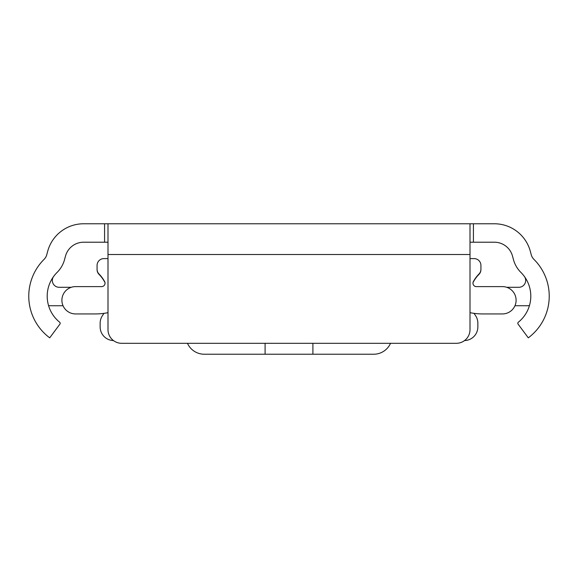 <?xml version="1.0" encoding="UTF-8"?>
<svg xmlns="http://www.w3.org/2000/svg" width="578" height="578" viewBox="0 0 578 578"><rect width="100%" height="100%" fill="white"/><g stroke="black" fill="none" stroke-linecap="round" stroke-linejoin="round"><path stroke-width="0.87" d="M107.999 242.211L83.622 242.211A18.785 18.785 0 0 0 65.48 256.133L64.577 259.508A28.69 28.69 0 0 1 57.085 272.433A33.466 33.466 0 0 0 59.678 322.235A1.366 1.366 0 0 1 59.917 324.106L49.715 337.834A51.912 51.912 0 0 1 44.087 259.349A10.245 10.245 0 0 0 46.76 254.732L47.663 251.365A37.223 37.223 0 0 1 83.622 223.773L494.378 223.773A37.223 37.223 0 0 1 530.337 251.365L531.24 254.732A10.245 10.245 0 0 0 533.913 259.349A51.912 51.912 0 0 1 528.285 337.834L518.083 324.106A1.366 1.366 0 0 1 518.322 322.235A33.466 33.466 0 0 0 520.915 272.433A28.69 28.69 0 0 1 513.423 259.508L512.52 256.133A18.785 18.785 0 0 0 494.378 242.211L470.001 242.211M372.514 223.773L377.795 223.773M200.205 223.773L205.486 223.773M323.153 223.773L254.847 223.773M470.001 254.508L470.001 329.641A13.662 13.662 0 0 1 456.338 343.303L121.662 343.303A13.662 13.662 0 0 1 107.999 329.641L107.999 254.508L470.001 254.508L470.001 223.773M107.999 223.773L107.999 254.508M63.031 305.733L51.218 305.733A20.49 20.49 0 0 1 48.552 305.56M53.646 276.436A6.828 6.828 0 0 0 59.166 287.295L71.289 287.295M506.711 287.295L518.834 287.295A6.828 6.828 0 0 0 524.354 276.436M529.448 305.56A20.49 20.49 0 0 1 526.782 305.733L514.969 305.733M107.999 258.604L103.903 258.604A6.828 6.828 0 0 0 97.068 265.432L97.068 269.232A6.828 6.828 0 0 0 99.04 274.03A33.466 33.466 0 0 1 104.625 281.565A3.417 3.417 0 0 1 101.62 286.609L75.552 286.609A13.662 13.662 0 0 0 61.897 300.271A13.662 13.662 0 0 0 75.552 313.933L95.283 313.933A64.888 64.888 0 0 0 107.999 312.669M470.001 258.604L474.097 258.604A6.828 6.828 0 0 1 480.932 265.432L480.932 269.232A6.828 6.828 0 0 1 478.96 274.03A33.466 33.466 0 0 0 473.375 281.565A3.417 3.417 0 0 0 476.38 286.609L502.448 286.609A13.662 13.662 0 0 1 516.103 300.271A13.662 13.662 0 0 1 502.448 313.933L482.717 313.933A64.888 64.888 0 0 1 470.001 312.669M113.454 340.565A13.662 13.662 0 0 1 100.146 326.91L100.146 323.225A13.662 13.662 0 0 1 102.617 315.386A33.466 33.466 0 0 0 103.939 313.348M474.061 313.348A33.466 33.466 0 0 0 475.383 315.386A13.662 13.662 0 0 1 477.854 323.225L477.854 326.91A13.662 13.662 0 0 1 464.546 340.565M104.979 282.555L104.589 281.84A33.466 33.466 0 0 0 99.04 274.377A6.828 6.828 0 0 1 97.068 269.579L97.068 267.867M480.932 267.867L480.932 269.579A6.828 6.828 0 0 1 478.96 274.377A33.466 33.466 0 0 0 473.411 281.84L473.021 282.555M187.46 343.303A18.438 18.438 0 0 0 204.301 354.227L265.092 354.227L265.092 343.303M312.908 343.303L312.908 354.227L373.699 354.227A18.438 18.438 0 0 0 390.54 343.303M312.908 354.227L265.092 354.227M473.418 223.773L473.418 242.211M104.582 223.773L104.582 242.211"/></g></svg>
